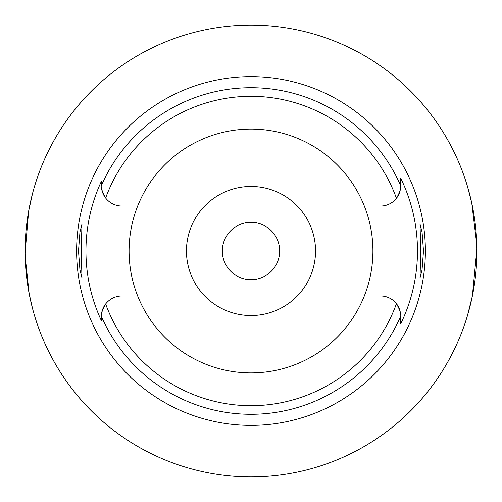 <?xml version="1.0" encoding="UTF-8"?>
<svg xmlns="http://www.w3.org/2000/svg" width="502" height="502" viewBox="0 0 502 502"><rect width="100%" height="100%" fill="white"/><g stroke="black" fill="none" stroke-linecap="round" stroke-linejoin="round"><path stroke-width="0.75" d="M251 129.083A121.917 121.917 0 0 0 137.68 295.967A121.917 121.917 0 0 0 364.32 295.967A121.917 121.917 0 0 0 251 129.083M364.32 206.033L380.585 206.033A20.08 20.08 0 0 0 400.665 185.953L400.665 178.084A166.482 166.482 0 0 1 400.665 323.916L400.665 322.529M137.68 206.033L121.986 206.033A20.651 20.651 0 0 1 105.646 198.014C101.862 190.691 100.425 186.575 101.335 185.658L101.335 185.382A20.651 20.651 0 0 0 101.335 185.658A163.307 163.307 0 0 1 400.665 185.665L400.665 185.953C401.38 187.823 399.975 191.927 396.448 198.271A154.71 154.71 0 0 0 105.646 198.014A20.651 20.651 0 0 1 101.373 186.713M101.335 316.524A20.651 20.651 0 0 0 101.335 316.618L101.335 320.577A165.051 165.051 0 0 1 101.335 181.423L101.335 184.987M101.335 320.577L101.335 316.342C100.425 315.425 101.862 311.309 105.646 303.986A20.651 20.651 0 0 0 101.335 316.442M137.68 295.967L121.986 295.967A20.651 20.651 0 0 0 105.646 303.986A154.71 154.71 0 0 0 396.448 303.729C399.975 310.079 401.38 314.183 400.665 316.047L400.665 323.916M364.32 295.967L380.585 295.967A20.08 20.08 0 0 1 400.609 314.472M101.335 185.382L101.335 181.423M251 76.624A174.376 174.376 0 0 0 76.624 251A174.376 174.376 0 0 0 251 425.376A174.376 174.376 0 0 0 425.376 251A174.376 174.376 0 0 0 251 76.624M81.198 251L81.983 224.105L79.962 231.962L78.507 251L79.944 269.932L81.983 277.895L81.198 251M400.665 178.084L400.665 185.665M423.493 251L422.056 232.068L420.017 224.105L420.801 251L420.017 277.895L422.038 270.038L423.493 251M251 25.1A225.9 225.9 0 0 1 476.9 251A225.9 225.9 0 0 1 251 476.9A225.9 225.9 0 0 1 25.1 251A225.9 225.9 0 0 1 251 25.1A225.9 225.9 0 0 0 107.572 76.473M76.473 107.572L78.092 105.627M78.783 104.805L81.431 101.743M83.169 99.798L92.456 90.078M32.504 193.628L28.652 211.085L25.106 252.832M25.169 256.459L29.141 293.526L32.504 308.372A225.9 225.9 0 0 0 467.481 315.545L472.388 295.91L476.894 248.948M317.019 34.964A225.9 225.9 0 0 1 467.481 186.455L471.773 203.153L476.818 244.876M251 222.317A28.683 28.683 0 0 0 222.317 251A28.683 28.683 0 0 0 251 279.683A28.683 28.683 0 0 0 279.683 251A28.683 28.683 0 0 0 251 222.317M251 186.455A64.545 64.545 0 0 0 186.455 251A64.545 64.545 0 0 0 251 315.545A64.545 64.545 0 0 0 315.545 251A64.545 64.545 0 0 0 251 186.455M400.665 316.335A163.307 163.307 0 0 1 101.335 316.342"/></g></svg>
